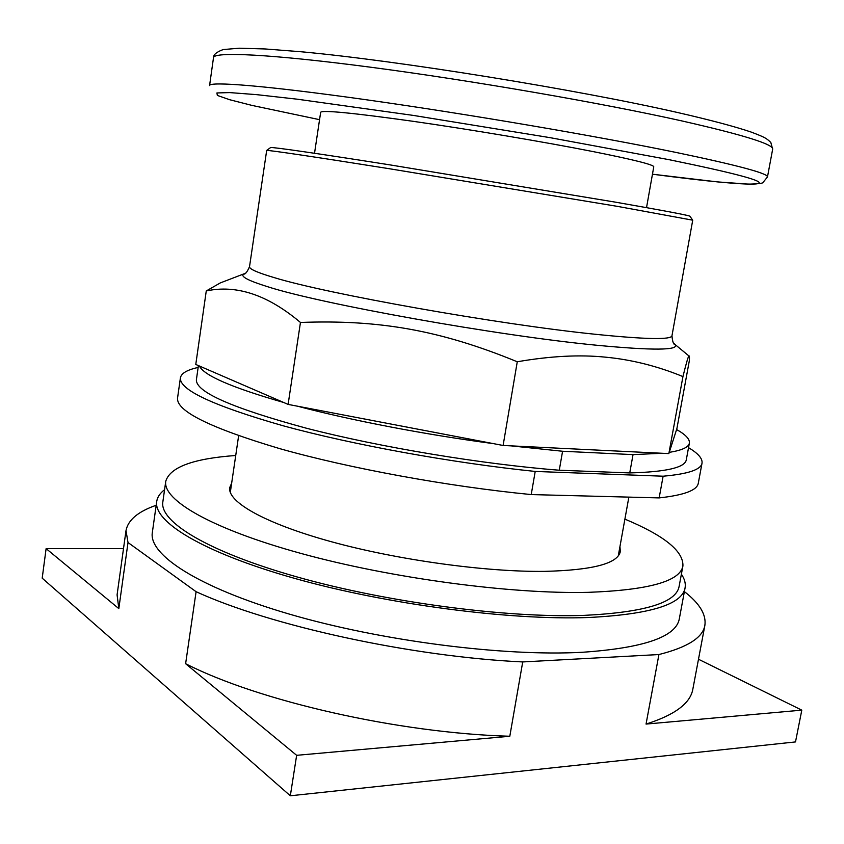 <?xml version="1.0" encoding="UTF-8"?>
<svg xmlns="http://www.w3.org/2000/svg" width="844" height="844" viewBox="0 0 844 844"><rect width="100%" height="100%" fill="white"/><g stroke="black" fill="none" stroke-linecap="round" stroke-linejoin="round"><path stroke-width="1.27" d="M646.05 724.078C674.81 714.974 690.413 703.326 692.85 689.137L704.867 625.415C702.809 637.621 687.491 647.327 658.921 654.543L646.05 724.078L801.8 710.142L698.484 659.238M118.825 608.608L128.014 542.534L125.999 530.612L117.084 594.851L118.825 608.608L46.114 548.621L42.2 578.172L290.325 795.786L795.502 741.918L801.8 710.142M185.617 663.722C258.559 701.026 398.21 733.098 509.808 736.253L296.645 755.317L185.617 663.722L196.093 591.697C269.985 625.647 410.785 656.632 522.721 661.939L658.921 654.543M46.114 548.621L123.498 548.621M684.389 591.612C699.602 603.376 706.428 614.643 704.867 625.415M509.808 736.253L522.721 661.939M290.325 795.786L296.645 755.317M128.014 542.534L196.093 591.697M125.999 530.612C128.045 519.999 138.1 511.548 156.182 505.271M681.393 574.205C684.632 578.973 685.856 583.531 685.075 587.888L679.325 618.789C676.128 636.882 643.772 648.044 582.244 652.285C503.425 656.6 380.897 640.934 289.239 614.073C197.317 587.192 148.438 554.445 152.342 532.49L156.731 501.368C157.427 497.042 160.033 493.16 164.58 489.72M685.075 587.888C682.163 604.536 649.954 614.411 588.458 617.513C509.649 620.467 386.795 604.399 294.704 578.404C202.36 552.387 153.07 521.55 156.731 501.368M619.939 546.596L620.351 551.491C617.913 563.549 592.72 570.175 544.77 571.367C485.849 572.126 397.64 559.994 331.08 541.648C264.362 523.291 227.184 501.705 229.737 487.526L231.667 483.127M624.898 519.134C664.175 535.55 683.524 551.143 682.923 565.923L679.114 586.422C676.223 602.743 644.584 612.396 584.185 615.371C507.086 618.156 387.343 602.447 297.542 577.085C207.508 551.723 159.284 521.613 162.85 501.885L165.772 481.238C170.066 467.112 193.392 458.535 235.729 455.496M682.923 565.923C680.211 581.305 648.667 590.104 588.289 592.34C511.2 594.239 391.247 578.267 301.171 553.485C210.863 528.682 162.364 499.817 165.772 481.238M646.525 207.645L653.773 166.795C653.741 164.728 633.475 159.653 592.984 151.561C544.085 141.908 469.992 129.438 412.547 121.23C353.14 112.938 322.513 109.942 320.667 112.252L314.527 153.27M690.023 216.37L689.875 216.169C687.206 215.03 662.477 210.378 615.698 202.201L390.761 165.013C317.988 153.513 273.572 147.141 270.66 147.521L270.47 147.647M671.961 335.817L692.724 220.189L617.502 206.379L388.504 168.589C314.432 156.805 269.447 150.169 266.683 150.422L249.529 266.641C249.054 268.93 257.188 272.559 273.941 277.528C326.027 293.701 498.509 324.444 595.115 334.256C645.428 339.383 671.043 339.9 671.961 335.817C672.489 341.862 673.607 344.827 675.316 344.711L673.617 343.107M206.263 290.958L195.776 364.45L288.11 404.403L503.108 445.474L668.849 453.597L676.899 428.573L689.358 360.588C689.59 357.023 689.453 355.493 688.957 355.978C688.24 356.326 686.246 363.194 682.944 376.582C657.413 366.106 631.66 359.649 605.686 357.181C579.881 354.512 550.415 356.041 517.266 361.77C440.368 330.183 379.156 319.507 300.453 322.461C267.843 294.925 236.447 284.428 206.263 290.958L220.326 282.909L229.716 279.311M288.11 404.403L300.453 322.461M503.108 445.474L517.266 361.77M668.849 453.597L682.944 376.582M283.637 402.461C231.994 387.649 203.91 375.496 199.395 366.022M493.518 443.638C425.471 434.671 351.399 420.428 297.267 406.143M562.579 451.255L633.032 454.61L629.74 472.925L559.277 470.224L562.579 451.255L510.926 445.854M662.171 453.27L633.032 454.61M676.593 429.543C685.666 434.639 689.928 439.175 689.369 443.153C688.672 447.246 681.963 450.316 669.25 452.373M559.277 470.224C482.029 464.189 379.884 447.214 306.53 428.256C232.068 408.063 195.365 391.848 196.409 379.61L198.414 365.589M689.369 443.153L686.288 459.832C685.033 467.587 666.19 471.954 629.74 472.925M535.212 471.437L663.12 476.206L659.153 497.907L531.224 494.573L535.212 471.437C452.226 462.923 352.507 444.756 283.151 425.787C213.258 405.764 179.012 389.77 180.416 377.785C181.333 373.259 187.241 369.809 198.15 367.457M688.535 447.668C698.178 453.418 702.672 458.598 702.018 463.198C700.984 469.686 688.018 474.012 663.12 476.206M531.224 494.573C448.322 486.524 348.836 468.241 279.712 448.628C210.061 427.887 176.016 410.996 177.567 397.946L180.416 377.785M702.018 463.198L698.294 483.222C697.155 490.28 684.104 495.175 659.153 497.907M681.593 120.861C601.688 103.021 471.163 80.412 370.685 67.225C269.943 53.984 213.458 51.526 213.5 57.666C213.332 54.712 216.539 52.011 223.143 49.564L239.221 48.214L265.164 48.963L301.297 51.779C397.535 60.578 577.138 89.548 678.46 112.716C710.606 120.101 734.797 126.537 751.012 132.012C765.814 137.614 766.331 138.321 770.815 142.436L772.65 149.23C773.864 144.387 743.511 134.934 681.593 120.861M213.5 57.666L209.576 85.592C209.291 81.203 265.375 85.571 365.716 99.687C465.782 113.761 596.001 135.958 675.949 152.416C737.899 165.35 768.409 173.537 767.47 176.955L772.65 149.23M319.559 119.669L251.913 105.394L229.589 99.697L217.341 95.425L216.919 92.945L229.747 92.597L256.65 94.644L297.447 99.223L413.423 115.428L550.13 137.667L669.239 159.716C737.012 173.621 766.5 181.618 757.722 183.686C748.786 185.48 707.251 181.428 652.454 174.202L717.706 181.924L748.881 184.161C757.648 183.897 762.311 183.401 762.86 182.663L767.47 176.955M245.583 273.076L243.557 274.005C240.234 276.442 248.21 280.662 267.485 286.665C320.393 303.893 497.939 335.785 597.077 345.28C652.707 350.555 678.787 350.365 675.316 344.711L688.957 355.978M628.864 497.116L618.272 555.869M238.63 435.747L230.296 492.442M689.875 216.169L692.724 220.189M270.66 147.521L266.683 150.422M220.326 282.909L243.557 274.005C245.129 274.659 247.113 272.201 249.529 266.641"/></g></svg>
